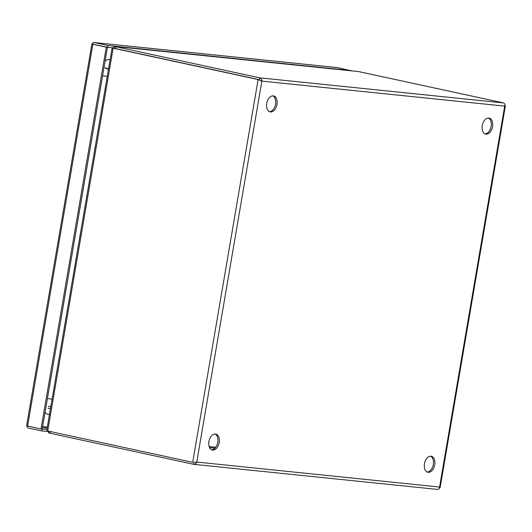 <?xml version="1.0" encoding="UTF-8"?>
<svg xmlns="http://www.w3.org/2000/svg" width="532" height="532" viewBox="0 0 532 532"><rect width="100%" height="100%" fill="white"/><g stroke="black" fill="none" stroke-linecap="round" stroke-linejoin="round"><path stroke-width="0.8" d="M428.227 472.316A8.18 5.14 102.2 0 0 434.684 465.074A8.18 5.14 102.2 0 0 431.332 456.27A8.18 5.14 102.2 0 0 430.98 456.217A8.18 5.14 102.2 0 0 424.523 463.458A8.18 5.14 102.2 0 0 427.874 472.263A8.18 5.14 102.2 0 0 428.227 472.316M427.183 472.03A8.18 5.14 102.2 0 0 433.208 465.048A8.18 5.14 102.2 0 0 430.607 456.197M486.029 134.157A8.18 5.14 102.2 0 0 492.486 126.909A8.18 5.14 102.2 0 0 489.134 118.111A8.18 5.14 102.2 0 0 488.782 118.051A8.18 5.14 102.2 0 0 482.325 125.293A8.18 5.14 102.2 0 0 485.676 134.097A8.18 5.14 102.2 0 0 486.029 134.157M484.984 133.865A8.18 5.14 102.2 0 0 491.016 126.882A8.18 5.14 102.2 0 0 488.409 118.038M212.674 450.119A8.18 5.14 102.2 0 0 219.131 442.877A8.18 5.14 102.2 0 0 215.779 434.072A8.18 5.14 102.2 0 0 215.42 434.019A8.18 5.14 102.2 0 0 208.963 441.261A8.18 5.14 102.2 0 0 212.315 450.065A8.18 5.14 102.2 0 0 212.674 450.119M211.623 449.833A8.18 5.14 102.2 0 0 217.655 442.85A8.18 5.14 102.2 0 0 215.048 433.999M270.475 111.959A8.18 5.14 102.2 0 0 276.933 104.718A8.18 5.14 102.2 0 0 273.581 95.913A8.18 5.14 102.2 0 0 273.229 95.853A8.18 5.14 102.2 0 0 266.771 103.095A8.18 5.14 102.2 0 0 270.123 111.9A8.18 5.14 102.2 0 0 270.475 111.959M269.431 111.667A8.18 5.14 102.2 0 0 275.456 104.684A8.18 5.14 102.2 0 0 272.856 95.84M193.867 462.454L196.76 462.049C196.148 463.685 195.078 464.436 193.555 464.296L193.867 462.461L194.858 462.248M504.861 105.123L505.4 105.728L504.695 106.121C505.054 104.432 504.695 103.374 503.624 102.949L259.616 77.825C261.086 78.29 261.837 79.388 261.877 81.117L258.126 79.541L259.297 79.66L260.474 80.545M505.4 105.728L440.144 487.472L439.578 487.053L196.76 462.049L261.877 81.117L504.695 106.121L439.578 487.053C439.366 488.728 438.687 489.52 437.563 489.42L193.768 464.33L50.094 433.261L50.387 431.545M439.578 487.053C440.476 487.445 440.297 487.664 439.046 487.704M113.097 48.425A8.18 6.351 95.9 0 1 114.134 48.419A8.18 6.351 95.9 0 1 114.673 48.505L258.126 79.541L192.697 462.335L49.243 431.299A8.18 6.351 95.9 0 1 47.754 430.721L113.097 48.425L112.006 48.638L46.829 429.923L47.754 430.721M49.017 431.246L48.725 432.942A8.18 0.446 9.7 0 0 50.094 433.261M112.884 48.851C112.93 47.188 113.562 46.397 114.786 46.47L114.473 48.306A8.18 0.446 9.7 0 0 115.843 48.625L259.303 79.66L259.616 77.825L116.156 46.789A8.18 0.446 -170.3 0 1 114.786 46.47L358.475 71.567A8.18 0.446 -170.3 0 1 360.164 71.913L503.624 102.949M259.303 79.66L260.454 80.811M114.673 48.505L259.297 79.66M116.156 46.789L115.843 48.625A8.18 6.351 -84.1 0 0 115.304 48.538L114.134 48.419M48.725 432.942L47.534 430.627M358.475 71.567L114.639 46.45M105.004 67.863L108.442 69.479M48.126 408.416L50.527 408.297M105.821 67.91L108.495 69.167M48.113 406.554L50.846 406.421M112.964 47.88L107.451 47.315L93.978 44.402M46.883 429.597L42.188 429.111L107.451 47.315L92.94 44.176L91.876 43.99L26.6 425.799L41.017 428.992L106.28 47.195L91.863 44.003M41.017 428.992L42.168 429.111M351.093 70.796L337.727 67.637A2.813 2.181 -84.1 0 0 337.541 67.604A2.813 2.181 -84.1 0 0 337.355 67.597M92.269 44.056L92.355 43.438A2.813 2.181 95.9 0 1 94.171 42.547A2.813 2.181 95.9 0 1 94.357 42.573L107.763 45.479L107.451 47.315L106.28 47.195M92.355 43.438L92.94 44.169L94.044 44.409M107.763 45.479L351.133 70.537M42.188 429.111L41.875 430.947L28.469 428.047A2.813 2.181 95.9 0 1 26.893 426.418L27.518 426.072M47.547 431.532L41.875 430.947M26.972 425.939L26.893 426.418M105.156 60.741A16.359 10.281 -77.8 0 1 109.898 59.597L110.124 59.617M49.217 414.568A16.359 10.281 -77.8 0 1 48.512 414.455A16.359 10.281 -77.8 0 1 45.027 412.506M214.948 448.197L209.561 447.638M209.143 446.561L215.746 447.246M47.315 427.09L42.613 426.604M47.142 428.107L42.44 427.622M94.357 42.573L337.727 67.637M27.611 426.092L92.867 44.296M107.258 76.402A8.18 0.446 -170.3 0 1 102.596 75.717M47.421 398.488A8.18 0.446 9.7 0 0 52.083 399.173M337.541 67.604L94.171 42.547M48.512 414.455L49.755 414.654"/></g></svg>
